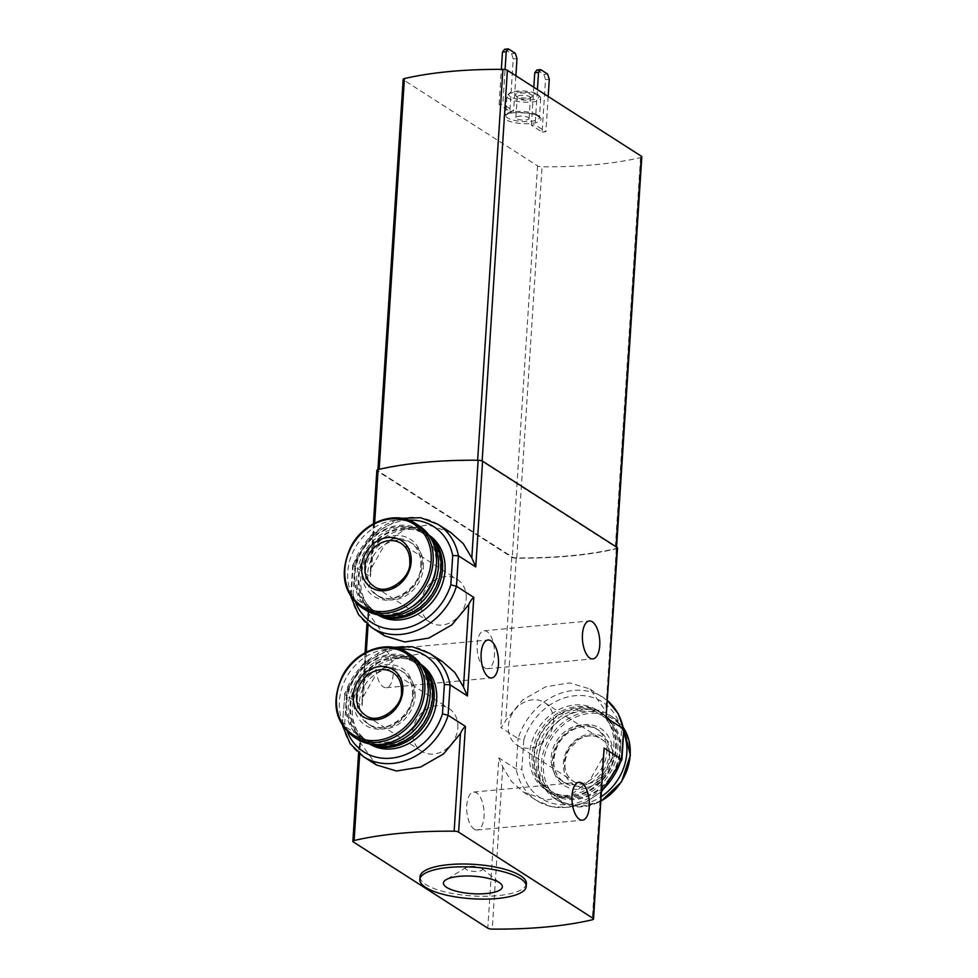 <?xml version="1.0" encoding="UTF-8"?>
<svg xmlns="http://www.w3.org/2000/svg" width="978" height="978" viewBox="0 0 978 978"><rect width="100%" height="100%" fill="white"/><g stroke="black" fill="none" stroke-linecap="round" stroke-linejoin="round"><path stroke-width="0.73" stroke-dasharray="4.89 3.67" d="M442.508 661.617L419.721 653.854L396.286 658.145L376.603 673.39L363.449 696.287L361.787 703.451L362.129 705.749L344.818 694.649A61.345 51.651 122.7 0 1 429.586 653.328M363.351 756.605A61.345 51.651 122.7 0 1 342.85 725.089L360.161 736.202L358.571 753.072M353.327 841.936L360.161 736.202C359.329 737.449 359.427 739.661 360.442 742.828L376.286 764.894M369.354 743.867A47.384 39.89 122.7 0 1 368.975 743.622A47.384 39.89 122.7 0 1 352.435 707.656A47.384 39.89 122.7 0 1 377.129 665.847A47.384 39.89 122.7 0 1 420.124 663.842A47.384 39.89 122.7 0 1 420.503 664.099M400.295 649.147A57.115 48.081 122.7 0 0 346.615 693.61L344.818 694.649L342.434 724.405M342.386 724.405L344.818 694.649M366.921 624.037L368.51 607.167L350.772 595.382M362.129 705.749L368.51 607.167C367.679 608.438 367.765 610.651 368.779 613.793L384.623 635.871M450.858 532.594L428.095 524.831L404.672 529.086L384.953 544.379L371.787 567.264L370.124 574.428L370.479 576.727L353.156 565.626L351.188 596.067L353.058 593.939A57.115 48.081 -57.3 0 0 355.686 602.705M428.853 535.064A47.384 39.89 -57.3 0 0 428.474 534.819A47.384 39.89 -57.3 0 0 369.305 553.169A47.384 39.89 -57.3 0 0 377.312 614.6A47.384 39.89 -57.3 0 0 377.704 614.844M617.534 548.035A4.23 1.259 3.7 0 1 616.287 548.829A186.15 55.196 3.7 0 1 516.25 558.157A4.23 1.259 3.7 0 1 511.8 557.228L377.312 470.993A4.23 1.259 3.7 0 1 376.848 470.369M589.942 688.964L607.656 700.798A61.345 51.651 -57.3 0 0 602.876 697.253A61.345 51.651 -57.3 0 0 518.108 738.586L500.785 727.473C502.57 726.141 504.22 723.757 505.76 720.358L522.717 699.906L545.7 686.788L569.734 682.876L589.942 688.964L605.798 711.043C606.8 714.209 606.898 716.409 606.067 717.669M601.8 791.373L586.335 801.911L569.208 807.241L552.069 806.789L536.641 800.542A61.345 51.651 -57.3 0 1 516.139 769.026L518.108 738.586L523.756 740.004L521.849 769.356L516.139 769.026L498.817 757.913L487.802 928.171M385.687 650.627A19.034 8.582 -95.3 0 1 393.242 671.177A19.034 8.582 -95.3 0 1 386.286 687.73A19.034 8.582 -95.3 0 1 375.968 669.563A19.034 8.582 -95.3 0 1 382.753 649.82A19.034 8.582 -95.3 0 1 385.687 650.627M484.648 667.888A19.034 8.582 84.7 0 0 487.582 668.707A19.034 8.582 84.7 0 0 494.367 648.952A19.034 8.582 84.7 0 0 484.061 630.786A19.034 8.582 84.7 0 0 477.105 647.338A19.034 8.582 84.7 0 0 484.648 667.888M474.22 829.173A19.034 8.582 84.7 0 0 477.154 829.98A19.034 8.582 84.7 0 0 483.939 810.236A19.034 8.582 84.7 0 0 473.621 792.07A19.034 8.582 84.7 0 0 466.665 808.623A19.034 8.582 84.7 0 0 474.22 829.173M604.453 750.407L602.778 757.571L589.636 780.468L569.966 795.713L546.531 800.004L523.719 792.253L511.372 781.324L502.753 766.899L498.817 757.913M621.421 759.209L619.612 760.248A57.115 48.081 -57.3 0 1 568.157 804.564A57.115 48.081 -57.3 0 1 521.849 769.356M504.66 49.255L511.567 53.692L513.23 58.949L509.844 111.37L499.086 104.463L502.839 104.12L505.076 69.56M509.844 111.37L513.609 111.015L502.839 104.12M536.946 69.951L543.854 74.389L545.516 79.658L542.13 132.067L531.372 125.172L535.125 124.817L537.411 89.56M542.13 132.067L545.895 131.724L535.125 124.817M641.812 156.835A4.23 1.259 3.7 0 1 640.541 157.629A186.15 55.196 3.7 0 1 542.056 166.81A4.23 1.259 3.7 0 1 537.57 165.869L403.621 79.976A4.23 1.259 3.7 0 1 403.156 79.352M526.396 883.586A53.301 15.807 3.7 0 1 472.191 895.921A53.301 15.807 3.7 0 1 420.014 876.704M516.763 557.912A4.23 1.259 3.7 0 1 512.289 556.983L378.327 471.09A4.23 1.259 3.7 0 1 377.875 470.467A4.23 1.259 3.7 0 1 379.134 469.66A186.15 55.196 3.7 0 1 477.631 460.491A4.23 1.259 3.7 0 1 482.105 461.42L616.054 547.313A4.23 1.259 3.7 0 1 616.519 547.937A4.23 1.259 3.7 0 1 615.248 548.744A186.15 55.196 3.7 0 1 516.763 557.912L542.056 166.81M538.878 95.722A16.919 5.012 3.7 0 1 539.99 96.614A16.919 5.012 3.7 0 1 540.724 98.216A16.919 5.012 3.7 0 1 523.523 102.128A16.919 5.012 3.7 0 1 506.959 96.04A16.919 5.012 3.7 0 1 507.888 94.536A16.919 5.012 3.7 0 1 522.68 92.042A16.919 5.012 3.7 0 1 538.878 95.722M537.484 94.255A15.232 4.511 3.7 0 1 538.487 95.049A15.232 4.511 3.7 0 1 523.658 100.025A15.232 4.511 3.7 0 1 509.587 93.179A15.232 4.511 3.7 0 1 522.9 90.942A15.232 4.511 3.7 0 1 537.484 94.255M531.47 94.817A8.46 2.506 3.7 0 1 531.922 96.81A8.46 2.506 3.7 0 1 523.78 98.02A8.46 2.506 3.7 0 1 515.871 95.771A8.46 2.506 3.7 0 1 520.785 92.996A8.46 2.506 3.7 0 1 531.47 94.817M529.721 96.712A6.626 1.968 3.7 0 1 530.455 97.69A6.626 1.968 3.7 0 1 530.088 98.277A6.626 1.968 3.7 0 1 523.707 99.218A6.626 1.968 3.7 0 1 517.509 97.458A6.626 1.968 3.7 0 1 517.215 96.834A6.626 1.968 3.7 0 1 522.35 95.257A6.626 1.968 3.7 0 1 529.721 96.712M528.377 117.543A6.626 1.968 3.7 0 1 529.098 118.521A6.626 1.968 3.7 0 1 522.362 120.049A6.626 1.968 3.7 0 1 515.871 117.666A6.626 1.968 3.7 0 1 521.005 116.089A6.626 1.968 3.7 0 1 528.377 117.543M548.169 96.455L545.895 131.724M545.516 79.658L549.281 79.304M531.372 125.172L533.817 87.25M543.854 74.389L547.619 74.035M515.883 75.758L513.609 111.015M513.23 58.949L516.995 58.607M499.086 104.463L501.347 69.377M511.567 53.692L515.333 53.338M481.457 868.158A8.46 2.506 3.7 0 1 481.787 868.391A8.46 2.506 3.7 0 1 473.78 871.361A8.46 2.506 3.7 0 1 466.213 867.388A8.46 2.506 3.7 0 1 473.707 866.337A8.46 2.506 3.7 0 1 481.457 868.158M613.793 746.202A47.384 39.89 -57.3 0 0 597.265 710.248A47.384 39.89 -57.3 0 0 538.096 728.598A47.384 39.89 -57.3 0 0 546.103 790.016A47.384 39.89 -57.3 0 0 589.098 788.011A47.384 39.89 -57.3 0 0 613.793 746.202M523.756 740.004A57.115 48.081 -57.3 0 1 575.198 695.7A57.115 48.081 -57.3 0 1 621.507 730.896L623.389 728.769M342.85 725.089L344.721 722.962A57.115 48.081 122.7 0 0 347.337 731.74M408.645 520.125A57.115 48.081 -57.3 0 0 354.965 564.587L353.156 565.626L352.74 565.076M613.023 758.415A27.922 23.509 -57.3 0 0 577.289 738.842A27.922 23.509 -57.3 0 0 574.306 784.931A27.922 23.509 -57.3 0 0 613.023 758.415M623.646 732.412A49.927 42.03 -57.3 0 0 609.392 715.004A49.927 42.03 -57.3 0 0 547.069 734.344A49.927 42.03 -57.3 0 0 555.492 799.05A49.927 42.03 -57.3 0 0 601.47 796.508M606.812 752.216A31.308 26.357 -57.3 0 0 595.883 728.463A31.308 26.357 -57.3 0 0 556.8 740.59A31.308 26.357 -57.3 0 0 562.081 781.165A31.308 26.357 -57.3 0 0 590.492 779.845A31.308 26.357 -57.3 0 0 606.812 752.216M619.587 751.031A45.697 38.472 -57.3 0 0 561.115 718.989A45.697 38.472 -57.3 0 0 556.237 794.417A45.697 38.472 -57.3 0 0 619.587 751.031M620.333 750.395A47.384 39.89 -57.3 0 0 603.793 714.429A47.384 39.89 -57.3 0 0 544.636 732.791A47.384 39.89 -57.3 0 0 552.643 794.209A47.384 39.89 -57.3 0 0 595.639 792.204A47.384 39.89 -57.3 0 0 620.333 750.395M617.827 748.793A47.384 39.89 -57.3 0 0 601.299 712.828A47.384 39.89 -57.3 0 0 542.142 731.189A47.384 39.89 -57.3 0 0 550.137 792.608A47.384 39.89 -57.3 0 0 593.133 790.603A47.384 39.89 -57.3 0 0 617.827 748.793M615.553 748.439A45.697 38.472 -57.3 0 0 557.081 716.409A45.697 38.472 -57.3 0 0 552.203 791.825A45.697 38.472 -57.3 0 0 615.553 748.439M616.287 747.815A47.384 39.89 -57.3 0 0 599.759 711.85A47.384 39.89 -57.3 0 0 540.602 730.199A47.384 39.89 -57.3 0 0 548.609 791.618A47.384 39.89 -57.3 0 0 591.592 789.613A47.384 39.89 -57.3 0 0 616.287 747.815M420.87 664.612A47.384 39.89 -57.3 0 0 417.63 662.24A47.384 39.89 -57.3 0 0 358.474 680.602A47.384 39.89 -57.3 0 0 366.469 742.021A47.384 39.89 -57.3 0 0 369.977 743.977M431.885 697.852A45.697 38.472 -57.3 0 0 373.413 665.822A45.697 38.472 -57.3 0 0 368.535 741.238A45.697 38.472 -57.3 0 0 431.885 697.852M421.555 665.627A47.384 39.89 -57.3 0 0 416.09 661.262A47.384 39.89 -57.3 0 0 356.933 679.612A47.384 39.89 -57.3 0 0 364.941 741.031A47.384 39.89 -57.3 0 0 371.188 744.185M424.293 670.602A47.384 39.89 -57.3 0 0 413.596 659.661A47.384 39.89 -57.3 0 0 354.427 678.011A47.384 39.89 -57.3 0 0 362.435 739.429A47.384 39.89 -57.3 0 0 376.848 744.588M427.741 696.727A45.697 38.472 -57.3 0 0 427.851 695.272A45.697 38.472 -57.3 0 0 384.085 656.531A45.697 38.472 -57.3 0 0 347.569 715.285A45.697 38.472 -57.3 0 0 402.031 736.813M415.063 696.458A31.308 26.357 -57.3 0 0 404.146 672.693A31.308 26.357 -57.3 0 0 365.063 684.82A31.308 26.357 -57.3 0 0 370.344 725.407A31.308 26.357 -57.3 0 0 398.755 724.087A31.308 26.357 -57.3 0 0 415.063 696.458M410.736 654.808A49.927 42.03 -57.3 0 0 348.4 674.148A49.927 42.03 -57.3 0 0 356.836 738.855M429.22 535.589A47.384 39.89 -57.3 0 0 425.968 533.218A47.384 39.89 -57.3 0 0 366.811 551.568A47.384 39.89 -57.3 0 0 374.819 612.998A47.384 39.89 -57.3 0 0 378.315 614.954M440.234 568.829A45.697 38.472 -57.3 0 0 381.762 536.788A45.697 38.472 -57.3 0 0 376.885 612.216A45.697 38.472 -57.3 0 0 440.234 568.829M429.904 536.604A47.384 39.89 -57.3 0 0 424.428 532.228A47.384 39.89 -57.3 0 0 365.271 550.59A47.384 39.89 -57.3 0 0 373.278 612.008A47.384 39.89 -57.3 0 0 379.525 615.15M432.643 541.58A47.384 39.89 -57.3 0 0 421.934 530.626A47.384 39.89 -57.3 0 0 362.777 548.988A47.384 39.89 -57.3 0 0 370.784 610.406A47.384 39.89 -57.3 0 0 385.198 615.565M436.078 567.705A45.697 38.472 -57.3 0 0 436.2 566.238A45.697 38.472 -57.3 0 0 392.422 527.509A45.697 38.472 -57.3 0 0 355.906 586.262A45.697 38.472 -57.3 0 0 410.369 607.79M423.413 567.436A31.308 26.357 -57.3 0 0 412.484 543.67A31.308 26.357 -57.3 0 0 373.4 555.797A31.308 26.357 -57.3 0 0 378.694 596.384A31.308 26.357 -57.3 0 0 407.092 595.052A31.308 26.357 -57.3 0 0 423.413 567.436M419.073 525.785A49.927 42.03 -57.3 0 0 356.75 545.125A49.927 42.03 -57.3 0 0 365.185 609.832M553.499 721.898A25.379 21.369 -57.3 0 0 544.636 702.632A25.379 21.369 -57.3 0 0 512.949 712.473A25.379 21.369 -57.3 0 0 517.24 745.37A25.379 21.369 -57.3 0 0 540.272 744.307A25.379 21.369 -57.3 0 0 553.499 721.898M457.851 727.754A25.379 21.369 -57.3 0 0 448.988 708.488A25.379 21.369 -57.3 0 0 417.3 718.329A25.379 21.369 -57.3 0 0 421.591 751.226A25.379 21.369 -57.3 0 0 444.623 750.15A25.379 21.369 -57.3 0 0 457.851 727.754M466.188 598.732A25.379 21.369 -57.3 0 0 457.337 579.465A25.379 21.369 -57.3 0 0 425.638 589.294A25.379 21.369 -57.3 0 0 429.929 622.204A25.379 21.369 -57.3 0 0 452.961 621.128A25.379 21.369 -57.3 0 0 466.188 598.732M346.615 693.61L344.721 722.962M351.188 596.067A61.345 51.651 -57.3 0 0 371.701 627.583M437.924 524.306A61.345 51.651 -57.3 0 0 353.156 565.626M354.965 564.587L353.058 593.939M377.312 470.993L370.479 576.727M511.8 557.228L500.785 727.473M374.647 523.047L371.787 567.264M368.779 613.793L368.058 624.979M366.31 652.081L363.449 696.287M360.442 742.828L359.708 754.001M523.719 792.253L536.641 800.542A61.345 51.651 -57.3 0 0 601.861 790.468M502.753 766.899L492.264 929.1M516.25 558.157L505.76 720.358M602.778 757.571L592.289 919.785M616.287 548.829L605.798 711.043M539.025 116.553A18.619 5.513 3.7 0 1 521.543 123.558A18.619 5.513 3.7 0 1 506.897 114.169A18.619 5.513 3.7 0 1 539.025 116.553M537.57 165.869L512.289 556.983M640.541 157.629L615.248 548.744M403.621 79.976L378.327 471.09M537.631 115.074A16.919 5.012 3.7 0 1 539.477 117.568A16.919 5.012 3.7 0 1 522.264 121.492A16.919 5.012 3.7 0 1 505.699 115.392A16.919 5.012 3.7 0 1 518.792 111.358A16.919 5.012 3.7 0 1 537.631 115.074M621.507 730.896L619.612 760.248M629.685 755.652A48.521 40.856 -57.3 0 0 567.582 721.63A48.521 40.856 -57.3 0 0 562.411 801.728A48.521 40.856 -57.3 0 0 629.685 755.652M623.548 727.95A49.927 42.03 -57.3 0 0 612.754 717.155A49.927 42.03 -57.3 0 0 550.418 736.495A49.927 42.03 -57.3 0 0 558.854 801.214A49.927 42.03 -57.3 0 0 601.189 800.884M612.521 754.234A33.851 28.496 -57.3 0 0 569.208 730.493A33.851 28.496 -57.3 0 0 565.602 786.373A33.851 28.496 -57.3 0 0 612.521 754.234M609.111 753.696A31.308 26.357 -57.3 0 0 598.194 729.943A31.308 26.357 -57.3 0 0 559.098 742.07A31.308 26.357 -57.3 0 0 564.392 782.644A31.308 26.357 -57.3 0 0 592.802 781.324A31.308 26.357 -57.3 0 0 609.111 753.696M412.765 694.979A31.308 26.357 -57.3 0 0 401.836 671.214A31.308 26.357 -57.3 0 0 362.752 683.341A31.308 26.357 -57.3 0 0 368.034 723.928A31.308 26.357 -57.3 0 0 396.445 722.608A31.308 26.357 -57.3 0 0 412.765 694.979M413.865 694.025A33.851 28.496 -57.3 0 0 370.552 670.297A33.851 28.496 -57.3 0 0 366.933 726.165A33.851 28.496 -57.3 0 0 413.865 694.025M407.374 652.656A49.927 42.03 -57.3 0 0 345.051 671.996A49.927 42.03 -57.3 0 0 353.486 736.703M421.102 565.956A31.308 26.357 -57.3 0 0 410.185 542.191A31.308 26.357 -57.3 0 0 371.09 554.318A31.308 26.357 -57.3 0 0 376.383 594.905A31.308 26.357 -57.3 0 0 404.794 593.573A31.308 26.357 -57.3 0 0 421.102 565.956M422.215 565.003A33.851 28.496 -57.3 0 0 378.902 541.274A33.851 28.496 -57.3 0 0 375.283 597.142A33.851 28.496 -57.3 0 0 422.215 565.003M415.723 523.633A49.927 42.03 -57.3 0 0 353.388 542.961A49.927 42.03 -57.3 0 0 361.823 607.68M609.612 757.889A25.379 21.369 -57.3 0 0 600.761 738.622A25.379 21.369 -57.3 0 0 569.062 748.451A25.379 21.369 -57.3 0 0 573.352 781.361A25.379 21.369 -57.3 0 0 596.384 780.285A25.379 21.369 -57.3 0 0 609.612 757.889M421.591 751.226L365.466 715.248A25.379 21.369 -57.3 0 0 388.498 714.172A25.379 21.369 -57.3 0 0 401.738 691.776A25.379 21.369 -57.3 0 0 392.875 672.509L448.988 708.488M429.929 622.204L373.816 586.213A25.379 21.369 -57.3 0 0 396.848 585.15A25.379 21.369 -57.3 0 0 410.075 562.753A25.379 21.369 -57.3 0 0 401.224 543.487L457.337 579.465M393.18 647.314L363.119 663.72L344.366 694.025M350.735 595.516L351.053 597.008M373.4 523.707L370.124 574.428M365.063 652.742L361.787 703.451M616.58 547.093L616.519 547.937M377.924 469.611L377.875 470.467M540.724 98.216L539.477 117.58L538.218 116.37C535.247 112.482 508.694 111.529 507.668 114.108L505.699 115.392L506.959 96.04M509.587 93.179L507.888 94.536M538.487 95.049L539.99 96.614M530.088 98.277L531.922 96.81M517.509 97.458L515.871 95.771M529.098 118.521L530.455 97.69M515.871 117.666L517.215 96.834M466.213 867.388L445.931 879.797M481.787 868.391L500.296 883.305M477.154 829.98L582.436 820.175M473.621 792.07L578.903 782.266M487.582 668.707L592.864 658.891M484.061 630.786L589.331 620.981M342.398 724.539L342.703 726.031M401.53 518.291L371.469 534.697L352.703 565.003M386.286 687.73L491.567 677.925M382.753 649.82L488.034 640.003M352.691 565.064L350.735 595.37M601.164 801.129L579.221 807.021L558.854 801.214L555.492 799.05M609.392 715.004L612.754 717.155L623.524 727.828M595.883 728.463L598.194 729.943C589.93 724.991 580.834 725.321 570.907 730.933C565.553 734.258 561.286 738.806 558.096 744.551C550.81 761.349 552.912 774.05 564.392 782.644L562.081 781.165M603.793 714.429L601.299 712.828M552.643 794.209L550.137 792.608M599.759 711.85L597.265 710.248M548.609 791.618L546.103 790.016M420.124 663.842L417.63 662.24M368.975 743.622L366.469 742.021M416.09 661.262L413.596 659.661M364.941 741.031L362.435 739.429M404.146 672.693L401.836 671.214C409.281 676.263 412.838 684.062 412.484 694.6C413.535 715.187 383.657 736.483 368.034 723.928L370.344 725.407M428.474 534.819L425.968 533.218M377.312 614.6L374.819 612.998M424.428 532.228L421.934 530.626M373.278 612.008L370.784 610.406M412.484 543.67L410.185 542.191C417.63 547.24 421.176 555.039 420.833 565.577C421.885 586.164 392.007 607.46 376.383 594.905L378.694 596.384M544.636 702.632L600.761 738.622C594.135 734.637 586.8 734.906 578.731 739.441L568.793 749.661C562.399 764.038 563.915 774.6 573.352 781.361L517.24 745.37"/><path stroke-width="1.47" d="M342.703 726.031L350.173 743.671L363.351 756.605A61.345 51.651 122.7 0 0 448.12 715.285L450.088 684.845L467.411 695.945L463.474 686.972L454.856 672.534L442.508 661.617L429.586 653.328A61.345 51.651 122.7 0 1 450.088 684.845L444.379 684.502L442.484 713.854L448.12 715.285L465.442 726.385L458.609 832.131L593.084 918.366A4.23 1.259 3.7 0 1 593.548 918.99A4.23 1.259 3.7 0 1 592.289 919.785A186.15 55.196 3.7 0 1 492.264 929.1A4.23 1.259 3.7 0 1 487.802 928.171L353.327 841.936A4.23 1.259 3.7 0 1 352.862 841.312A4.23 1.259 3.7 0 1 354.122 840.518A186.15 55.196 3.7 0 1 454.147 831.202A4.23 1.259 3.7 0 1 458.609 832.131M363.351 756.605L376.286 764.894L396.481 770.994L420.503 767.094L443.499 753.965L460.467 733.5C462.007 730.101 463.67 727.73 465.442 726.385M420.503 664.099A47.384 39.89 122.7 0 1 436.665 699.808A47.384 39.89 122.7 0 1 412.19 741.483A47.384 39.89 122.7 0 1 369.354 743.867M351.053 597.008L358.51 614.636L371.701 627.583L384.623 635.871L404.843 641.971L428.853 638.072L451.86 624.905L468.817 604.477C470.345 601.079 472.007 598.707 473.792 597.362L456.469 586.262L450.821 584.832A57.115 48.081 -57.3 0 1 403.902 628.499A57.115 48.081 -57.3 0 1 355.686 602.705M373.4 523.707L376.848 470.369A4.23 1.259 3.7 0 1 378.107 469.574A186.15 55.196 3.7 0 1 478.144 460.247A4.23 1.259 3.7 0 1 482.594 461.176L475.76 566.922L458.437 555.822L452.716 555.48L450.821 584.832M475.76 566.922L471.824 557.949L463.217 543.56L450.858 532.594L437.924 524.306L420.662 517.717L401.53 518.291M377.704 614.844A47.384 39.89 -57.3 0 0 420.528 612.448A47.384 39.89 -57.3 0 0 445.002 570.785A47.384 39.89 -57.3 0 0 428.853 535.064M490.968 640.822A19.034 8.582 -95.3 0 1 498.523 661.372A19.034 8.582 -95.3 0 1 491.567 677.925A19.034 8.582 -95.3 0 1 481.249 659.759A19.034 8.582 -95.3 0 1 488.034 640.003A19.034 8.582 -95.3 0 1 490.968 640.822M592.277 621.8A19.034 8.582 -95.3 0 1 599.82 642.35A19.034 8.582 -95.3 0 1 592.864 658.891A19.034 8.582 -95.3 0 1 589.93 658.084A19.034 8.582 -95.3 0 1 582.375 637.534A19.034 8.582 -95.3 0 1 589.331 620.981A19.034 8.582 -95.3 0 1 592.277 621.8M581.849 783.072A19.034 8.582 -95.3 0 1 589.392 803.635A19.034 8.582 -95.3 0 1 582.436 820.175A19.034 8.582 -95.3 0 1 579.502 819.368A19.034 8.582 -95.3 0 1 571.947 798.806A19.034 8.582 -95.3 0 1 578.903 782.266A19.034 8.582 -95.3 0 1 581.849 783.072M623.793 729.466L621.421 759.209L604.098 748.109L593.548 918.99M623.83 729.319L618.047 713.402L607.656 700.798A61.345 51.651 -57.3 0 1 623.389 728.769L606.067 717.669L617.534 548.035A4.23 1.259 3.7 0 0 617.069 547.411L606.067 717.669M482.594 461.176L617.069 547.411M601.861 790.468A61.345 51.651 -57.3 0 0 621.421 759.209L621.837 759.772M499.159 882.498A29.56 8.765 3.7 0 1 500.296 883.305A29.56 8.765 3.7 0 1 472.337 893.684A29.56 8.765 3.7 0 1 445.931 879.797A29.56 8.765 3.7 0 1 472.093 876.117A29.56 8.765 3.7 0 1 499.159 882.498M520.394 878.562A53.301 15.807 3.7 0 1 526.225 886.423A53.301 15.807 3.7 0 1 472.007 898.758A53.301 15.807 3.7 0 1 419.831 879.54A53.301 15.807 3.7 0 1 461.066 866.85A53.301 15.807 3.7 0 1 520.394 878.562M377.924 469.611L403.156 79.352A4.23 1.259 3.7 0 1 404.427 78.558A186.15 55.196 3.7 0 1 502.924 69.377A4.23 1.259 3.7 0 1 507.399 70.318L641.348 156.211A4.23 1.259 3.7 0 1 641.812 156.835L616.58 547.093M419.831 879.54L420.014 876.704A53.301 15.807 3.7 0 1 461.249 864.014A53.301 15.807 3.7 0 1 520.577 875.738A53.301 15.807 3.7 0 1 526.396 883.586L526.225 886.423M537.411 89.56L538.523 72.409L540.7 69.609L547.619 74.035L549.281 79.304L548.169 96.455M533.817 87.25L534.758 72.751L538.523 72.409M534.758 72.751L536.946 69.951L540.7 69.609M505.076 69.56L506.237 51.7L508.413 48.9L515.333 53.338L516.995 58.607L515.883 75.758M501.347 69.377L502.472 52.054L506.237 51.7M502.472 52.054L504.66 49.255L508.413 48.9M601.47 796.508A49.927 42.03 -57.3 0 0 626.812 752.901A49.927 42.03 -57.3 0 0 623.646 732.412M369.977 743.977A47.384 39.89 -57.3 0 0 434.159 698.206A47.384 39.89 -57.3 0 0 420.87 664.612M371.188 744.185A47.384 39.89 -57.3 0 0 432.618 697.228A47.384 39.89 -57.3 0 0 421.555 665.627M376.848 744.588A47.384 39.89 -57.3 0 0 430.124 695.615A47.384 39.89 -57.3 0 0 424.293 670.602M402.031 736.813A45.697 38.472 -57.3 0 0 427.741 696.727M353.486 736.703L356.836 738.855A49.927 42.03 -57.3 0 0 402.141 736.752A49.927 42.03 -57.3 0 0 428.156 692.705A49.927 42.03 -57.3 0 0 410.736 654.808L407.374 652.656C387.484 638.903 355.051 650.615 342.373 676.042C330.992 701.666 334.696 721.886 353.486 736.703A49.927 42.03 -57.3 0 0 398.779 734.6A49.927 42.03 -57.3 0 0 424.794 690.541A49.927 42.03 -57.3 0 0 407.374 652.656M402.838 690.823A27.922 23.509 -57.3 0 0 367.105 671.25A27.922 23.509 -57.3 0 0 364.122 717.339A27.922 23.509 -57.3 0 0 402.838 690.823M378.315 614.954A47.384 39.89 -57.3 0 0 442.508 569.184A47.384 39.89 -57.3 0 0 429.22 535.589M379.525 615.15A47.384 39.89 -57.3 0 0 440.968 568.194A47.384 39.89 -57.3 0 0 429.904 536.604M385.198 615.565A47.384 39.89 -57.3 0 0 438.474 566.592A47.384 39.89 -57.3 0 0 432.643 541.58M410.369 607.79A45.697 38.472 -57.3 0 0 436.078 567.705M361.823 607.68L365.185 609.832A49.927 42.03 -57.3 0 0 410.479 607.717A49.927 42.03 -57.3 0 0 436.494 563.67A49.927 42.03 -57.3 0 0 419.073 525.785L415.723 523.633C395.821 509.88 363.388 521.592 350.711 547.02C339.329 572.643 343.034 592.864 361.823 607.68A49.927 42.03 -57.3 0 0 407.117 605.565A49.927 42.03 -57.3 0 0 433.144 561.519A49.927 42.03 -57.3 0 0 415.723 523.633M411.176 561.8A27.922 23.509 -57.3 0 0 375.442 542.215A27.922 23.509 -57.3 0 0 372.471 588.316A27.922 23.509 -57.3 0 0 411.176 561.8M442.484 713.854A57.115 48.081 122.7 0 1 395.564 757.534A57.115 48.081 122.7 0 1 347.337 731.74M400.295 649.147A57.115 48.081 122.7 0 1 444.379 684.502M371.701 627.583A61.345 51.651 -57.3 0 0 456.469 586.262L458.437 555.822A61.345 51.651 -57.3 0 0 437.924 524.306M452.716 555.48A57.115 48.081 -57.3 0 0 408.645 520.125M473.792 597.362L467.411 695.945M604.098 748.109L593.084 918.366M378.107 469.574L374.647 523.047M368.058 624.979L366.31 652.081M478.144 460.247L471.824 557.949M468.817 604.477L463.474 686.972M359.708 754.001L354.122 840.518M460.467 733.5L454.147 831.202M641.348 156.211L616.091 546.788M507.399 70.318L482.142 460.944M502.924 69.377L477.643 460.247M404.427 78.558L379.158 469.33M601.189 800.884A49.927 42.03 -57.3 0 0 630.174 755.053A49.927 42.03 -57.3 0 0 623.548 727.95M422.789 690.175A48.521 40.856 -57.3 0 0 360.699 656.152A48.521 40.856 -57.3 0 0 355.515 736.251A48.521 40.856 -57.3 0 0 422.789 690.175M431.139 561.152A48.521 40.856 -57.3 0 0 369.036 527.13A48.521 40.856 -57.3 0 0 363.865 607.228A48.521 40.856 -57.3 0 0 431.139 561.152M392.875 672.509A25.379 21.369 -57.3 0 0 361.188 682.338A25.379 21.369 -57.3 0 0 365.466 715.248C377.838 725.81 402.997 707.082 401.457 691.397C401.726 682.84 398.865 676.544 392.875 672.509M401.224 543.487A25.379 21.369 -57.3 0 0 369.525 553.316A25.379 21.369 -57.3 0 0 373.816 586.213C386.188 596.788 411.335 578.059 409.794 562.374C410.063 553.817 407.203 547.521 401.224 543.487M429.586 653.328L412.325 646.739L393.18 647.314M366.921 624.037L365.063 652.742M358.571 753.072L352.862 841.312M621.874 759.833L601.8 791.373M623.842 729.466L621.886 759.772M623.524 727.828L630.358 755.297L621.507 781.862L601.164 801.129"/></g></svg>
